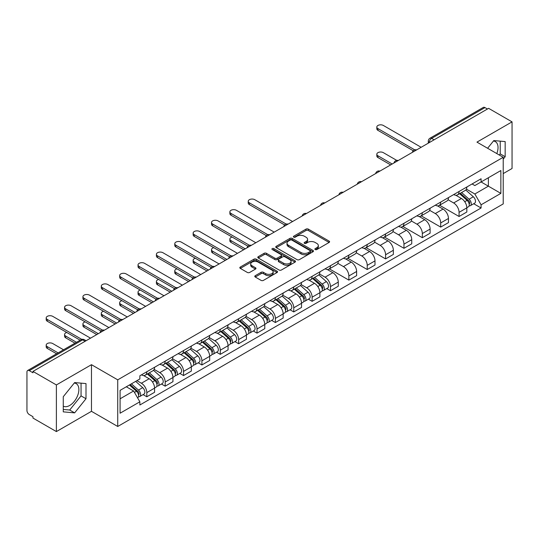 <?xml version="1.0" encoding="UTF-8"?>
<svg xmlns="http://www.w3.org/2000/svg" width="539" height="539" viewBox="0 0 539 539"><rect width="100%" height="100%" fill="white"/><g stroke="black" fill="none" stroke-linecap="round" stroke-linejoin="round"><path stroke-width="0.81" d="M315.214 249.55A1.145 0.66 0 0 0 316.838 249.55L329.113 242.456A1.637 0.943 0 0 0 329.592 241.789A1.637 0.943 0 0 0 329.113 241.122L308.315 229.115A1.637 0.943 0 0 0 305.997 229.115L293.721 236.203A1.145 0.66 0 0 0 293.384 236.668A1.145 0.66 0 0 0 293.721 237.14A1.145 0.66 0 0 0 295.338 237.14L296.928 236.217A5.228 3.018 0 0 1 304.326 236.217L306.058 237.221A5.228 3.018 0 0 1 307.587 239.356A5.228 3.018 0 0 1 306.058 241.492L304.468 242.409A1.145 0.66 0 0 0 304.131 242.873A1.145 0.66 0 0 0 304.468 243.345A1.145 0.66 0 0 0 306.085 243.345L307.675 242.429A5.228 3.018 0 0 1 315.072 242.429L316.804 243.426A5.228 3.018 0 0 1 318.34 245.562A5.228 3.018 0 0 1 316.804 247.697L315.214 248.614A1.145 0.66 0 0 0 314.884 249.079A1.145 0.66 0 0 0 315.214 249.55L315.214 248.614M493.434 141.029A12.99 7.499 -60 0 1 495.348 141.616A12.99 7.499 -60 0 1 496.803 153.581M74.267 383.027A12.99 7.499 -60 0 1 76.188 383.62A12.99 7.499 -60 0 1 78.175 394.022A12.99 7.499 -60 0 1 69.693 405.469A12.99 7.499 -60 0 1 63.272 406.157M255.264 275.685A1.637 0.943 0 0 0 254.785 276.352A1.637 0.943 0 0 0 255.264 277.019L261.098 280.395A1.637 0.943 0 0 0 263.409 280.395L277.053 272.518A1.637 0.943 0 0 0 277.531 271.851A1.637 0.943 0 0 0 277.053 271.184L256.247 259.171A1.637 0.943 0 0 0 253.936 259.171L240.3 267.048A1.637 0.943 0 0 0 239.821 267.715A1.637 0.943 0 0 0 240.3 268.382L247.347 272.451A1.637 0.943 0 0 0 249.658 272.451L255.493 269.082A1.637 0.943 0 0 0 255.971 268.415A1.637 0.943 0 0 0 255.493 267.748L251.996 265.727A4.373 2.527 0 0 1 250.716 263.942A4.373 2.527 0 0 1 253.418 261.61A4.373 2.527 0 0 1 258.181 262.156L271.878 270.066A4.373 2.527 0 0 1 273.158 271.851A4.373 2.527 0 0 1 270.457 274.183A4.373 2.527 0 0 1 265.693 273.637L263.409 272.316A1.637 0.943 0 0 0 261.098 272.316L255.264 275.685L255.264 277.019M117.731 379.84L91.475 364.681L56.386 384.94L32.953 371.411L488.617 108.339L512.05 121.868L476.961 142.121L503.217 157.28L117.731 379.84L117.731 426.477L503.217 203.917L503.217 157.28M297.043 259.643A1.637 0.943 0 0 0 299.354 259.643L312.991 251.767A1.637 0.943 0 0 0 313.469 251.1A1.637 0.943 0 0 0 312.991 250.433L292.192 238.42A1.637 0.943 0 0 0 289.881 238.42L276.238 246.296A1.637 0.943 0 0 0 275.759 246.963A1.637 0.943 0 0 0 276.238 247.63L297.043 259.643M272.714 249.793A1.145 0.66 0 0 1 273.873 249.955L273.873 248.6L295.022 260.809A1.637 0.943 0 0 1 295.5 261.476A1.637 0.943 0 0 1 295.022 262.143L281.385 270.019A1.637 0.943 0 0 1 279.074 270.019L258.269 258.006L264.103 254.664L264.103 253.303L258.269 256.672A1.637 0.943 0 0 0 257.79 257.339A1.637 0.943 0 0 0 258.269 258.006L258.269 256.672M264.103 254.664A1.637 0.943 0 0 1 266.414 254.664L266.414 253.303A1.637 0.943 0 0 0 264.103 253.303M266.414 253.303L274.856 258.174A1.637 0.943 0 0 0 277.167 258.174L281.035 255.937A1.637 0.943 0 0 0 281.513 255.27A1.637 0.943 0 0 0 281.035 254.603L272.256 249.53A1.145 0.66 0 0 1 271.919 249.065A1.145 0.66 0 0 1 272.626 248.452A1.145 0.66 0 0 1 273.873 248.6M56.386 384.94L56.386 431.577L32.953 418.048L32.953 416.687L29.308 414.579A3.328 1.92 -120 0 1 26.95 410.502L26.95 372.025A3.328 1.92 -120 0 1 27.637 370.502L80.978 339.705A3.328 1.92 60 0 1 82.642 339.873L29.308 370.664A3.328 1.92 -120 0 0 27.637 370.502M503.217 173.598L512.05 168.498L512.05 121.868M56.386 431.577L91.475 411.318L117.731 426.477M32.953 371.411L32.953 372.772L29.308 370.664M434.104 139.81L431.631 138.382A3.328 1.92 60 0 0 429.967 138.22L483.301 107.423A3.328 1.92 60 0 1 484.972 107.591L431.631 138.382A3.328 1.92 120 0 0 429.28 142.464L429.28 142.599M487.445 109.019L484.972 107.591M459.066 191.473A7.661 4.42 60 0 1 457.476 194.916L465.251 190.429A7.661 4.42 -120 0 0 466.835 186.986M448.037 199.726L453.649 202.967A7.661 4.42 60 0 1 459.066 212.346L466.835 207.859A7.661 4.42 -120 0 0 461.418 198.48L455.859 195.266M466.835 207.859L466.835 212.002L459.066 216.489L439.588 205.244M457.476 194.916A7.661 4.42 60 0 1 453.71 194.566M459.066 212.346L459.066 216.489M440.7 202.078A7.661 4.42 60 0 1 439.11 205.521L446.885 201.034A7.661 4.42 -120 0 0 448.468 197.591M421.215 215.849L440.7 227.094L448.468 222.607L448.468 218.463A7.661 4.42 -120 0 0 443.051 209.085L437.493 205.871M439.11 205.521A7.661 4.42 60 0 1 435.344 205.17M429.671 210.331L435.283 213.565A7.661 4.42 60 0 1 440.7 222.951L440.7 227.094M422.327 212.683A7.661 4.42 60 0 1 420.743 216.126L428.512 211.638A7.661 4.42 -120 0 0 430.102 208.195M402.849 226.454L422.327 237.699L430.102 233.212L430.102 229.068A7.661 4.42 -120 0 0 424.685 219.69L419.12 216.476M420.743 216.126A7.661 4.42 60 0 1 416.97 215.775M411.304 220.929L416.916 224.17A7.661 4.42 60 0 1 422.327 233.555L422.327 237.699M403.96 223.287A7.661 4.42 60 0 1 402.377 226.73L410.145 222.243A7.661 4.42 -120 0 0 411.735 218.8M384.482 237.059L403.96 248.304L411.735 243.817L411.735 239.673A7.661 4.42 -120 0 0 406.318 230.294L400.753 227.081M402.377 226.73A7.661 4.42 60 0 1 398.604 226.38M392.931 231.534L398.543 234.775A7.661 4.42 60 0 1 403.96 244.16L403.96 248.304M385.594 233.892A7.661 4.42 60 0 1 384.011 237.335L391.779 232.848A7.661 4.42 -120 0 0 393.362 229.405M366.116 247.664L385.594 258.909L393.362 254.421L393.362 250.278A7.661 4.42 -120 0 0 387.952 240.893L382.387 237.686M384.011 237.335A7.661 4.42 60 0 1 380.238 236.985M374.565 242.139L380.177 245.38A7.661 4.42 60 0 1 385.594 254.765L385.594 258.909M367.227 244.497A7.661 4.42 60 0 1 365.637 247.94L373.412 243.453A7.661 4.42 -120 0 0 374.996 240.01M347.749 258.269L367.227 269.513L374.996 265.026L374.996 260.883A7.661 4.42 -120 0 0 369.579 251.497L364.02 248.29M365.637 247.94A7.661 4.42 60 0 1 361.871 247.59M356.198 252.744L361.81 255.985A7.661 4.42 60 0 1 367.227 265.37L367.227 269.513M348.861 255.102A7.661 4.42 60 0 1 347.271 258.538L355.046 254.058A7.661 4.42 -120 0 0 356.629 250.615M329.376 268.873L348.861 280.118L356.629 275.631L356.629 271.488A7.661 4.42 -120 0 0 351.212 262.102L345.654 258.895M347.271 258.538A7.661 4.42 60 0 1 343.505 258.194M337.832 263.349L343.444 266.589A7.661 4.42 60 0 1 348.861 275.975L348.861 280.118M330.488 265.707A7.661 4.42 60 0 1 328.905 269.143L336.673 264.662A7.661 4.42 -120 0 0 338.263 261.22M326.762 288.574L330.488 290.723L338.263 286.236L338.263 282.092A7.661 4.42 -120 0 0 332.846 272.707L327.281 269.5M328.905 269.143A7.661 4.42 60 0 1 325.132 268.799M319.465 273.953L325.078 277.194A7.661 4.42 60 0 1 330.488 286.58L330.488 290.723M312.121 276.312A7.661 4.42 60 0 1 310.538 279.748L318.306 275.267A7.661 4.42 -120 0 0 319.897 271.824M308.396 299.179L312.121 301.328L319.897 296.841L319.897 292.697A7.661 4.42 -120 0 0 314.48 283.312L308.914 280.105M310.538 279.748A7.661 4.42 60 0 1 306.765 279.404M301.092 284.558L306.704 287.799A7.661 4.42 60 0 1 312.121 297.184L312.121 301.328M293.755 286.916A7.661 4.42 60 0 1 292.172 290.353L299.94 285.865A7.661 4.42 -120 0 0 301.523 282.429M290.029 309.784L293.755 311.933L301.523 307.446L301.523 303.302A7.661 4.42 -120 0 0 296.113 293.917L290.548 290.71M292.172 290.353A7.661 4.42 60 0 1 288.399 290.009M282.726 295.163L288.338 298.404A7.661 4.42 60 0 1 293.755 307.789L293.755 311.933M275.389 297.521A7.661 4.42 60 0 1 273.799 300.957L281.574 296.47A7.661 4.42 -120 0 0 283.157 293.034M271.663 320.388L275.389 322.538L283.157 318.05L283.157 313.907A7.661 4.42 -120 0 0 277.74 304.522L272.182 301.314M273.799 300.957A7.661 4.42 60 0 1 270.032 300.614M264.359 305.768L269.972 309.009A7.661 4.42 60 0 1 275.389 318.394L275.389 322.538M257.022 308.126A7.661 4.42 60 0 1 255.432 311.562L263.207 307.075A7.661 4.42 -120 0 0 264.79 303.639M253.296 330.993L257.022 333.142L264.79 328.655L264.79 324.512A7.661 4.42 -120 0 0 259.374 315.126L253.815 311.919M255.432 311.562A7.661 4.42 60 0 1 251.659 311.219M245.993 316.373L251.605 319.614A7.661 4.42 60 0 1 257.022 328.999L257.022 333.142M238.649 318.731A7.661 4.42 60 0 1 237.066 322.167L244.834 317.68A7.661 4.42 -120 0 0 246.424 314.244M234.923 341.598L238.649 343.747L246.424 339.26L246.424 335.117A7.661 4.42 -120 0 0 241.007 325.731L235.442 322.524M237.066 322.167A7.661 4.42 60 0 1 233.293 321.823M227.62 326.978L233.232 330.218A7.661 4.42 60 0 1 238.649 339.597L238.649 343.747M220.283 329.336A7.661 4.42 60 0 1 218.699 332.772L226.468 328.285A7.661 4.42 -120 0 0 228.051 324.849M216.557 352.203L220.283 354.352L228.058 349.865L228.058 345.721A7.661 4.42 -120 0 0 222.641 336.336L217.076 333.129M218.699 332.772A7.661 4.42 60 0 1 214.926 332.428M209.253 337.582L214.866 340.823A7.661 4.42 60 0 1 220.283 350.202L220.283 354.352M201.916 339.941A7.661 4.42 60 0 1 200.326 343.377L208.101 338.89A7.661 4.42 -120 0 0 209.684 335.453M198.19 362.808L201.916 364.957L209.684 360.47L209.684 356.319A7.661 4.42 -120 0 0 204.268 346.941L198.709 343.727M200.326 343.377A7.661 4.42 60 0 1 196.56 343.033M190.887 348.187L196.499 351.428A7.661 4.42 60 0 1 201.916 360.807L201.916 364.957M183.55 350.545A7.661 4.42 60 0 1 181.96 353.982L189.735 349.494A7.661 4.42 -120 0 0 191.318 346.058M179.824 373.412L183.55 375.562L191.318 371.075L191.318 366.924A7.661 4.42 -120 0 0 185.901 357.546L180.343 354.332M181.96 353.982A7.661 4.42 60 0 1 178.193 353.638M172.52 358.792L178.133 362.033A7.661 4.42 60 0 1 183.55 371.411L183.55 375.562M165.177 361.15A7.661 4.42 60 0 1 163.593 364.586L171.362 360.099A7.661 4.42 -120 0 0 172.952 356.663M161.451 384.017L165.183 386.167L172.952 381.679L172.952 377.529A7.661 4.42 -120 0 0 167.535 368.15L161.969 364.937M163.593 364.586A7.661 4.42 60 0 1 159.82 364.243M154.154 369.397L159.766 372.638A7.661 4.42 60 0 1 165.183 382.016L165.183 386.167M146.81 371.755A7.661 4.42 60 0 1 145.227 375.191L152.995 370.704A7.661 4.42 -120 0 0 154.585 367.268M143.084 394.615L146.81 396.771L154.585 392.284L154.585 388.134A7.661 4.42 -120 0 0 149.168 378.755L143.603 375.542M145.227 375.191A7.661 4.42 60 0 1 141.454 374.848M136.919 380.662L141.393 383.242A7.661 4.42 60 0 1 146.81 392.621L146.81 396.771M472.076 183.961L474.846 185.564L500.866 170.54L488.381 177.742L488.381 186.171L474.846 193.993L466.403 189.122M120.082 398.806L133.625 390.991L139.864 401.798L120.082 413.218L120.082 390.377L139.864 378.957L139.864 375.764L481.084 178.766L481.084 181.96L500.866 193.38L481.084 204.8L474.846 193.993M500.866 170.54L500.866 193.38M139.864 401.798L139.864 404.998L481.084 207.993L481.084 204.8M503.217 159.153L505.164 156.734L505.164 141.582L493.798 140.571L487.606 148.272M91.475 364.681L91.475 411.318M63.272 411.857L74.638 412.874L85.997 398.739L85.997 383.586L74.638 382.569L63.272 396.704L63.272 411.857M133.625 390.991L126.321 386.78M473.707 203.735L481.084 207.993M499.303 155.016L500.219 153.878L500.219 141.144M500.219 153.878L505.164 156.734M63.272 409.445L69.693 410.017L81.052 395.882L81.052 383.148M69.693 410.017L74.638 412.874M81.052 395.882L85.997 398.739M315.672 249.712L316.804 249.058A5.228 3.018 0 0 0 318.34 246.923L318.34 245.562M307.587 239.356L307.587 240.717A5.228 3.018 0 0 1 306.058 242.853L304.926 243.507M329.093 242.469L308.315 230.476A1.637 0.943 0 0 0 305.997 230.476L294.179 237.301M312.97 251.78L292.192 239.781A1.637 0.943 0 0 0 289.881 239.781L276.264 247.644M310.1 251.565A1.145 0.66 0 0 0 310.437 251.1A1.145 0.66 0 0 0 310.1 250.635L291.842 240.091A1.145 0.66 0 0 0 290.225 240.091L288.547 241.054A5.228 3.018 0 0 0 287.017 243.19A5.228 3.018 0 0 0 288.547 245.326L301.031 252.535A5.228 3.018 0 0 0 308.429 252.535L310.1 251.565L310.1 252.926A1.145 0.66 0 0 0 310.437 252.461L310.437 251.1M287.017 243.19L287.017 244.551A5.228 3.018 0 0 0 288.547 246.687L288.547 245.326M310.1 252.926L308.429 253.896A5.228 3.018 0 0 1 301.031 253.896L288.547 246.687M266.414 254.664L274.856 259.535A1.637 0.943 0 0 0 277.167 259.535L281.035 257.298A1.637 0.943 0 0 0 281.513 256.631L281.513 255.27M273.873 249.955L295.001 262.156M283.608 263.227A4.373 2.527 0 0 0 288.372 263.773A4.373 2.527 0 0 0 291.073 261.442A4.373 2.527 0 0 0 289.793 259.657L284.969 256.874A1.637 0.943 0 0 0 282.652 256.874L278.784 259.104A1.637 0.943 0 0 0 278.306 259.771A1.637 0.943 0 0 0 278.784 260.438L283.608 263.227L283.608 264.588A4.373 2.527 0 0 0 288.372 265.134A4.373 2.527 0 0 0 291.073 262.803L291.073 261.442M278.306 259.771L278.306 261.132A1.637 0.943 0 0 0 278.784 261.799L278.784 260.438M283.608 264.588L278.784 261.799M273.158 271.851L273.158 273.212A4.373 2.527 0 0 1 270.457 275.544A4.373 2.527 0 0 1 265.693 274.998L263.409 273.677A1.637 0.943 0 0 0 261.098 273.677L255.284 277.033M250.716 263.942L250.716 265.303A4.373 2.527 0 0 0 251.996 267.088L251.996 265.727M255.493 267.748L255.493 269.082L251.996 267.088M277.026 272.532L256.247 260.532A1.637 0.943 0 0 0 253.936 260.532L240.32 268.395M459.599 193.69L467.084 200.373A4.164 2.405 60 0 1 468.391 206.808L466.835 207.704M459.794 193.872L463.318 195.9M396.731 160.379L383.357 152.658A3.827 2.21 -0 0 0 379.186 152.18A3.827 2.21 -0 0 0 376.822 154.221A3.827 2.21 -0 0 0 377.94 155.784L392.19 164.011M460.353 193.258L468.681 200.69A2.001 1.152 60 0 1 469.307 203.776A2.001 1.152 60 0 1 469.125 203.85M461.6 192.538L469.085 199.214A4.164 2.405 60 0 1 470.392 205.649A4.164 2.405 60 0 1 469.132 205.783M465.77 190.031L473.323 196.769A4.164 2.405 60 0 1 474.63 203.203L470.392 205.649M390.654 164.894L377.94 157.556A3.827 2.21 180 0 1 376.822 155.993L376.822 154.221M413.238 150.738L377.94 130.364A3.827 2.21 180 0 1 376.822 128.801L376.822 127.029A3.827 2.21 -0 0 0 377.94 128.599L414.754 149.849M421.154 147.288L383.357 125.466A3.827 2.21 -0 0 0 379.186 124.987A3.827 2.21 -0 0 0 376.822 127.029M312.654 278.528L320.139 285.205A4.164 2.405 60 0 1 321.446 291.646L319.89 292.542M312.849 278.703L316.373 280.738M232.107 237.052A3.827 2.21 -0 0 0 229.877 239.06A3.827 2.21 -0 0 0 230.995 240.623L245.245 248.85M313.408 278.09L321.736 285.522A2.001 1.152 60 0 1 322.362 288.614A2.001 1.152 60 0 1 322.181 288.688M314.655 277.369L322.14 284.053A4.164 2.405 60 0 1 323.447 290.487A4.164 2.405 60 0 1 322.187 290.622M318.832 274.87L326.378 281.601A4.164 2.405 60 0 1 327.685 288.042L323.447 290.487M243.716 249.732L230.995 242.388A3.827 2.21 180 0 1 229.877 240.825L229.877 239.06M294.287 289.133L301.773 295.81A4.164 2.405 60 0 1 303.08 302.251L301.523 303.147M294.483 289.308L298.006 291.343M213.74 247.657A3.827 2.21 -0 0 0 211.51 249.665A3.827 2.21 -0 0 0 212.629 251.228L226.879 259.454M295.042 288.695L303.369 296.127A2.001 1.152 60 0 1 303.996 299.219A2.001 1.152 60 0 1 303.814 299.293M296.288 287.974L303.774 294.658A4.164 2.405 60 0 1 305.081 301.092A4.164 2.405 60 0 1 303.821 301.227M300.459 285.475L308.012 292.205A4.164 2.405 60 0 1 309.319 298.646L305.081 301.092M225.349 260.337L212.629 252.993A3.827 2.21 180 0 1 211.51 251.43L211.51 249.665M275.921 299.738L283.406 306.415A4.164 2.405 60 0 1 284.707 312.856L283.157 313.752M276.116 299.913L279.64 301.948M195.374 258.262A3.827 2.21 -0 0 0 193.144 260.27A3.827 2.21 -0 0 0 194.262 261.833L208.512 270.059M276.675 299.3L285.003 306.731A2.001 1.152 60 0 1 285.63 309.824A2.001 1.152 60 0 1 285.448 309.898M277.922 298.579L285.407 305.263A4.164 2.405 60 0 1 286.714 311.697A4.164 2.405 60 0 1 285.454 311.832M282.092 296.073L289.645 302.81A4.164 2.405 60 0 1 290.952 309.251L286.714 311.697M206.976 270.942L194.262 263.598A3.827 2.21 180 0 1 193.144 262.035L193.144 260.27M257.548 310.343L265.033 317.02A4.164 2.405 60 0 1 266.34 323.461L264.79 324.357M257.75 310.518L261.274 312.553M177.008 268.867A3.827 2.21 -0 0 0 174.771 270.874A3.827 2.21 -0 0 0 175.896 272.438L190.139 280.664M258.302 309.905L266.637 317.336A2.001 1.152 60 0 1 267.263 320.429A2.001 1.152 60 0 1 267.081 320.503M259.549 309.184L267.034 315.867A4.164 2.405 60 0 1 268.341 322.302A4.164 2.405 60 0 1 267.088 322.437M263.726 306.678L271.279 313.415A4.164 2.405 60 0 1 272.579 319.856L268.341 322.302M188.61 281.547L175.896 274.203A3.827 2.21 180 0 1 174.771 272.64L174.771 270.874M239.181 320.948L246.667 327.624A4.164 2.405 60 0 1 247.974 334.065L246.424 334.962M239.383 321.123L242.907 323.157M158.641 279.471A3.827 2.21 -0 0 0 156.404 281.479A3.827 2.21 -0 0 0 157.529 283.042L171.773 291.269M239.936 320.51L248.263 327.941A2.001 1.152 60 0 1 248.89 331.034A2.001 1.152 60 0 1 248.708 331.101M241.182 319.789L248.668 326.472A4.164 2.405 60 0 1 249.975 332.907A4.164 2.405 60 0 1 248.722 333.041M245.36 317.282L252.906 324.02A4.164 2.405 60 0 1 254.213 330.461L249.975 332.907M170.243 292.151L157.529 284.808A3.827 2.21 180 0 1 156.404 283.244L156.404 281.479M220.815 331.552L228.3 338.229A4.164 2.405 60 0 1 229.607 344.664L228.051 345.566M221.01 331.728L224.534 333.762M140.268 290.076A3.827 2.21 -0 0 0 138.038 292.084A3.827 2.21 -0 0 0 139.156 293.647L153.406 301.874M221.569 331.114L229.897 338.546A2.001 1.152 60 0 1 230.524 341.638A2.001 1.152 60 0 1 230.342 341.706M222.816 330.394L230.301 337.077A4.164 2.405 60 0 1 231.608 343.511A4.164 2.405 60 0 1 230.348 343.646M226.986 327.887L234.539 334.625A4.164 2.405 60 0 1 235.846 341.066L231.608 343.511M151.877 302.756L139.156 295.412A3.827 2.21 180 0 1 138.038 293.849L138.038 292.084M202.448 342.157L209.934 348.834A4.164 2.405 60 0 1 211.241 355.268L209.684 356.171M202.644 342.332L206.167 344.367M121.902 300.681A3.827 2.21 -0 0 0 119.671 302.689A3.827 2.21 -0 0 0 120.79 304.252L135.04 312.479M203.203 341.719L211.531 349.151A2.001 1.152 60 0 1 212.157 352.243A2.001 1.152 60 0 1 211.975 352.311M204.449 340.998L211.935 347.682A4.164 2.405 60 0 1 213.242 354.116A4.164 2.405 60 0 1 211.982 354.251M208.62 338.492L216.173 345.229A4.164 2.405 60 0 1 217.48 351.671L213.242 354.116M133.504 313.361L120.79 306.017A3.827 2.21 180 0 1 119.671 304.454L119.671 302.689M184.082 352.762L191.561 359.439A4.164 2.405 60 0 1 192.868 365.873L191.318 366.776M184.277 352.937L187.801 354.972M103.535 311.286A3.827 2.21 -0 0 0 101.298 313.294A3.827 2.21 -0 0 0 102.423 314.857L116.667 323.083M184.837 352.324L193.164 359.756A2.001 1.152 60 0 1 193.791 362.848A2.001 1.152 60 0 1 193.609 362.915M186.083 351.603L193.568 358.28A4.164 2.405 60 0 1 194.869 364.721A4.164 2.405 60 0 1 193.616 364.856M190.254 349.097L197.806 355.834A4.164 2.405 60 0 1 199.113 362.275L194.869 364.721M115.137 323.966L102.423 316.622A3.827 2.21 180 0 1 101.298 315.059L101.298 313.294M165.709 363.367L173.194 370.044A4.164 2.405 60 0 1 174.501 376.478L172.952 377.374M165.911 363.542L169.435 365.577M85.169 321.884A3.827 2.21 -0 0 0 82.932 323.899A3.827 2.21 -0 0 0 84.057 325.462L98.3 333.688M166.463 362.929L174.798 370.36A2.001 1.152 60 0 1 175.424 373.453A2.001 1.152 60 0 1 175.242 373.52M167.71 362.208L175.195 368.885A4.164 2.405 60 0 1 176.502 375.326A4.164 2.405 60 0 1 175.249 375.461M171.887 359.702L179.433 366.439A4.164 2.405 60 0 1 180.74 372.88L176.502 375.326M96.771 334.571L84.057 327.227A3.827 2.21 180 0 1 82.932 325.664L82.932 323.899M284.659 224.972L249.368 204.598A3.827 2.21 180 0 1 248.243 203.035L248.243 201.263A3.827 2.21 -0 0 0 249.368 202.826L286.182 224.083M292.576 221.522L254.785 199.699A3.827 2.21 -0 0 0 250.608 199.221A3.827 2.21 -0 0 0 248.243 201.263M266.293 235.577L230.995 215.202A3.827 2.21 180 0 1 229.877 213.639L229.877 211.867A3.827 2.21 -0 0 0 230.995 213.431L267.816 234.687M274.21 232.127L236.412 210.304A3.827 2.21 -0 0 0 232.242 209.826A3.827 2.21 -0 0 0 229.877 211.867M247.927 246.182L212.629 225.807A3.827 2.21 180 0 1 211.51 224.244L211.51 222.472A3.827 2.21 -0 0 0 212.629 224.035L249.449 245.292M255.843 242.732L218.046 220.909A3.827 2.21 -0 0 0 213.875 220.431A3.827 2.21 -0 0 0 211.51 222.472M229.56 256.786L194.262 236.412A3.827 2.21 180 0 1 193.144 234.842L193.144 233.077A3.827 2.21 -0 0 0 194.262 234.64L231.076 255.897M237.477 253.337L199.679 231.514A3.827 2.21 -0 0 0 195.502 231.036A3.827 2.21 -0 0 0 193.144 233.077M211.187 267.391L175.896 247.01A3.827 2.21 180 0 1 174.771 245.447L174.771 243.682A3.827 2.21 -0 0 0 175.896 245.245L212.71 266.502M219.103 263.942L181.313 242.119A3.827 2.21 -0 0 0 177.136 241.64A3.827 2.21 -0 0 0 174.771 243.682M192.821 277.996L157.529 257.615A3.827 2.21 180 0 1 156.404 256.052L156.404 254.287A3.827 2.21 -0 0 0 157.529 255.85L194.343 277.107M200.737 274.546L162.94 252.724A3.827 2.21 -0 0 0 158.769 252.245A3.827 2.21 -0 0 0 156.404 254.287M174.454 288.601L139.156 268.22A3.827 2.21 180 0 1 138.038 266.657L138.038 264.892A3.827 2.21 -0 0 0 139.156 266.455L175.977 287.711M182.371 285.151L144.573 263.328A3.827 2.21 -0 0 0 140.403 262.85A3.827 2.21 -0 0 0 138.038 264.892M156.088 299.206L120.79 278.825A3.827 2.21 180 0 1 119.671 277.262L119.671 275.496A3.827 2.21 -0 0 0 120.79 277.059L157.604 298.316M164.004 295.756L126.207 273.933A3.827 2.21 -0 0 0 122.036 273.455A3.827 2.21 -0 0 0 119.671 275.496M137.721 309.81L102.423 289.43A3.827 2.21 180 0 1 101.298 287.866L101.298 286.101A3.827 2.21 -0 0 0 102.423 287.664L139.237 308.921M145.638 306.361L107.84 284.538A3.827 2.21 -0 0 0 103.663 284.06A3.827 2.21 -0 0 0 101.298 286.101M119.348 320.415L84.057 300.034A3.827 2.21 180 0 1 82.932 298.471L82.932 296.706A3.827 2.21 -0 0 0 84.057 298.269L120.871 319.526M127.265 316.966L89.474 295.143A3.827 2.21 -0 0 0 85.297 294.665A3.827 2.21 -0 0 0 82.932 296.706M147.342 373.972L154.828 380.649A4.164 2.405 60 0 1 156.135 387.083L154.578 387.979M147.545 374.147L151.061 376.182M66.796 332.489A3.827 2.21 -0 0 0 64.565 334.503A3.827 2.21 -0 0 0 65.691 336.066L76.484 342.299M148.097 373.534L156.425 380.965A2.001 1.152 60 0 1 157.051 384.058A2.001 1.152 60 0 1 156.869 384.125M149.343 372.813L156.829 379.49A4.164 2.405 60 0 1 158.136 385.931A4.164 2.405 60 0 1 156.876 386.065M153.521 370.306L161.067 377.044A4.164 2.405 60 0 1 162.374 383.485L158.136 385.931M74.955 343.181L65.691 337.832A3.827 2.21 180 0 1 64.565 336.269L64.565 334.503M100.982 331.02L65.691 310.639A3.827 2.21 180 0 1 64.565 309.076L64.565 307.311A3.827 2.21 -0 0 0 65.691 308.874L102.504 330.131M108.898 327.571L71.101 305.748A3.827 2.21 -0 0 0 66.93 305.269A3.827 2.21 -0 0 0 64.565 307.311M129.434 384.981L136.461 391.253A4.164 2.405 60 0 1 137.768 397.688L137.56 397.809M129.501 384.94L132.695 386.786M63.535 349.777L52.734 343.545A3.827 2.21 -0 0 0 48.564 343.067A3.827 2.21 -0 0 0 46.199 345.108A3.827 2.21 -0 0 0 47.317 346.671L58.118 352.904M130.189 384.55L138.058 391.57A2.001 1.152 60 0 1 138.685 394.663A2.001 1.152 60 0 1 138.503 394.73M131.435 383.829L138.462 390.095A4.164 2.405 60 0 1 139.769 396.536A4.164 2.405 60 0 1 138.51 396.67M135.673 381.376L142.7 387.649A4.164 2.405 60 0 1 144.007 394.09L139.769 396.536M56.588 353.786L47.317 348.437A3.827 2.21 180 0 1 46.199 346.873L46.199 345.108M80.136 340.19L47.317 321.244A3.827 2.21 180 0 1 46.199 319.681L46.199 317.916A3.827 2.21 -0 0 0 47.317 319.479L81.78 339.375M90.532 338.175L52.734 316.353A3.827 2.21 -0 0 0 48.564 315.874A3.827 2.21 -0 0 0 46.199 317.916M429.394 142.532L429.28 142.464A3.328 1.92 0 0 1 428.303 141.103L428.303 143.165M165.183 382.016L172.952 377.529M183.55 371.411L191.318 366.924M201.916 360.807L209.684 356.319M220.283 350.202L228.058 345.721M238.649 339.597L246.424 335.117M257.022 328.999L264.79 324.512M275.389 318.394L283.157 313.907M293.755 307.789L301.523 303.302M312.121 297.184L319.897 292.697M330.488 286.58L338.263 282.092M348.861 275.975L356.629 271.488M367.227 265.37L374.996 260.883M385.594 254.765L393.362 250.278M403.96 244.16L411.735 239.673M422.327 233.555L430.102 229.068M440.7 222.951L448.468 218.463M146.81 392.621L154.585 388.134M141.393 383.242L149.168 378.755M159.766 372.638L167.535 368.15M178.133 362.033L185.901 357.546M196.499 351.428L204.268 346.941M214.866 340.823L222.641 336.336M233.232 330.218L241.007 325.731M251.605 319.614L259.374 315.126M269.972 309.009L277.74 304.522M288.338 298.404L296.113 293.917M306.704 287.799L314.48 283.312M325.078 277.194L332.846 272.707M343.444 266.589L351.212 262.102M361.81 255.985L369.579 251.497M380.177 245.38L387.952 240.893M398.543 234.775L406.318 230.294M416.916 224.17L424.685 219.69M435.283 213.565L443.051 209.085M453.649 202.967L461.418 198.48M416.357 150.058A3.328 1.92 120 0 0 414.882 150.907M397.984 160.662A3.328 1.92 120 0 0 396.515 161.511M379.618 171.267A3.328 1.92 120 0 0 378.149 172.116M361.251 181.872A3.328 1.92 120 0 0 359.782 182.721M342.885 192.477A3.328 1.92 120 0 0 341.409 193.326M324.512 203.082A3.328 1.92 120 0 0 323.043 203.931M306.145 213.687A3.328 1.92 120 0 0 304.676 214.535M287.779 224.291A3.328 1.92 120 0 0 286.31 225.14M269.412 234.896A3.328 1.92 120 0 0 267.944 235.745M251.046 245.501A3.328 1.92 120 0 0 249.57 246.35M232.673 256.106A3.328 1.92 120 0 0 231.204 256.955M214.306 266.711A3.328 1.92 120 0 0 212.838 267.56M195.94 277.315A3.328 1.92 120 0 0 194.471 278.164M177.574 287.92A3.328 1.92 120 0 0 176.098 288.769M159.207 298.525A3.328 1.92 120 0 0 157.732 299.374M140.834 309.13A3.328 1.92 120 0 0 139.365 309.979M122.468 319.735A3.328 1.92 120 0 0 120.999 320.584M104.101 330.34A3.328 1.92 120 0 0 102.632 331.189M85.115 341.302L82.642 339.873A3.328 1.92 120 0 1 84.306 339.705A3.328 3.328 0 0 0 80.978 339.705M316.804 249.058L316.804 247.697M304.468 243.345L304.468 242.409M306.058 242.853L306.058 241.492M293.721 237.14L293.721 236.203M305.997 230.476L305.997 229.115M308.315 230.476L308.315 229.115M329.113 242.456L329.113 241.122M276.238 247.63L276.238 246.296M289.881 239.781L289.881 238.42M292.192 239.781L292.192 238.42M312.991 251.767L312.991 250.433M301.031 253.896L301.031 252.535M308.429 253.896L308.429 252.535M274.856 259.535L274.856 258.174M277.167 259.535L277.167 258.174M281.035 257.298L281.035 255.937M295.022 262.143L295.022 260.809M261.098 273.677L261.098 272.316M263.409 273.677L263.409 272.316M265.693 274.998L265.693 273.637M240.3 268.382L240.3 267.048M253.936 260.532L253.936 259.171M256.247 260.532L256.247 259.171M277.053 272.518L277.053 271.184M467.084 200.373L464.746 201.721M469.718 202.859L468.97 203.297M473.323 196.769L469.085 199.214M377.94 157.556L377.94 155.784M377.94 128.599L377.94 130.364M320.139 285.205L317.808 286.553M322.78 287.698L322.026 288.129M326.378 281.601L322.14 284.053M230.995 242.388L230.995 240.623M301.773 295.81L299.435 297.157M304.414 298.303L303.659 298.734M308.012 292.205L303.774 294.658M212.629 252.993L212.629 251.228M283.406 306.415L281.068 307.762M286.041 308.908L285.293 309.339M289.645 302.81L285.407 305.263M194.262 263.598L194.262 261.833M265.033 317.02L262.702 318.367M267.674 319.512L266.926 319.944M271.279 313.415L267.034 315.867M175.896 274.203L175.896 272.438M246.667 327.624L244.335 328.972M249.308 330.117L248.56 330.548M252.906 324.02L248.668 326.472M157.529 284.808L157.529 283.042M228.3 338.229L225.962 339.577M230.941 340.722L230.187 341.153M234.539 334.625L230.301 337.077M139.156 295.412L139.156 293.647M209.934 348.834L207.596 350.182M212.568 351.327L211.82 351.758M216.173 345.229L211.935 347.682M120.79 306.017L120.79 304.252M191.561 359.439L189.229 360.786M194.202 361.932L193.454 362.363M197.806 355.834L193.568 358.28M102.423 316.622L102.423 314.857M173.194 370.044L170.863 371.391M175.835 372.537L175.087 372.968M179.433 366.439L175.195 368.885M84.057 327.227L84.057 325.462M249.368 202.826L249.368 204.598M230.995 213.431L230.995 215.202M212.629 224.035L212.629 225.807M194.262 234.64L194.262 236.412M175.896 245.245L175.896 247.01M157.529 255.85L157.529 257.615M139.156 266.455L139.156 268.22M120.79 277.059L120.79 278.825M102.423 287.664L102.423 289.43M84.057 298.269L84.057 300.034M154.828 380.649L152.497 381.996M157.469 383.141L156.714 383.573M161.067 377.044L156.829 379.49M65.691 337.832L65.691 336.066M65.691 308.874L65.691 310.639M136.461 391.253L134.447 392.412M139.102 393.746L138.348 394.177M142.7 387.649L138.462 390.095M47.317 348.437L47.317 346.671M47.317 319.479L47.317 321.244M416.634 149.896A3.328 3.328 0 0 0 412.362 152.362M398.267 160.501A3.328 3.328 0 0 0 393.996 162.967M379.901 171.106A3.328 3.328 0 0 0 375.629 173.571M361.534 181.71A3.328 3.328 0 0 0 357.263 184.176M343.168 192.315A3.328 3.328 0 0 0 338.89 194.781M324.795 202.92A3.328 3.328 0 0 0 320.523 205.386M306.428 213.525A3.328 3.328 0 0 0 302.157 215.991M288.062 224.13A3.328 3.328 0 0 0 283.79 226.596M269.695 234.734A3.328 3.328 0 0 0 265.424 237.2M251.329 245.339A3.328 3.328 0 0 0 247.051 247.805M232.956 255.944A3.328 3.328 0 0 0 228.684 258.41M214.589 266.549A3.328 3.328 0 0 0 210.318 269.015M196.223 277.154A3.328 3.328 0 0 0 191.951 279.62M177.857 287.759A3.328 3.328 0 0 0 173.578 290.225M159.483 298.363A3.328 3.328 0 0 0 155.212 300.829M141.117 308.968A3.328 3.328 0 0 0 136.845 311.434M122.751 319.573A3.328 3.328 0 0 0 118.479 322.039M104.384 330.178A3.328 3.328 0 0 0 100.113 332.644M86.092 340.736L84.306 339.705M429.967 138.22A3.328 3.328 0 0 0 428.303 141.103"/></g></svg>
